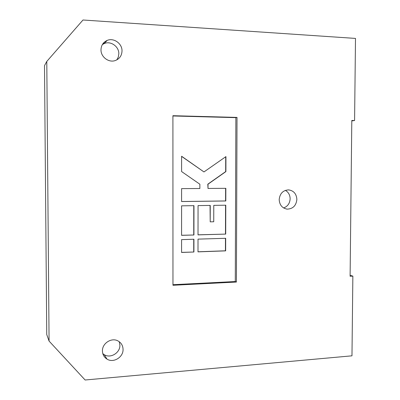 <?xml version="1.0" encoding="UTF-8"?>
<svg xmlns="http://www.w3.org/2000/svg" width="400" height="400" viewBox="0 0 400 400"><rect width="100%" height="100%" fill="white"/><g stroke="black" fill="none" stroke-linecap="round" stroke-linejoin="round"><path stroke-width="0.6" d="M102.435 350.98C102.56 354.555 104.085 357.265 107.015 359.12C113.46 363.31 123.41 357.195 123.055 349.36C122.915 345.57 121.235 342.765 118.01 340.945C111.585 337.255 102.1 343.31 102.435 350.98M102.81 353.64L104.21 354.665C110.515 358.77 120.245 352.815 119.895 345.16L119.25 341.715M279.185 199.63C279.59 205.1 282.27 208.265 287.22 209.13C292.97 208.87 296.185 205.63 296.87 199.41C296.445 193.795 293.665 190.615 288.525 189.88C282.945 190.3 279.83 193.55 279.185 199.63M283.61 207.955C287.665 206.445 289.84 203.38 290.14 198.765C290.025 194.97 288.44 192.17 285.38 190.375M100.99 49.81C100.79 57 108.795 62.96 115.275 60.545C119.55 58.875 121.795 55.68 122.01 50.965C122.255 43.575 113.75 37.49 107.145 40.425C103.22 42.22 101.165 45.35 100.99 49.81M116.815 59.89L118.31 57.035L118.82 53.795C119.055 46.58 110.745 40.655 104.29 43.525L102.365 44.575M103.265 43.275L104.785 42.985M352.86 276.115L350.105 276.255L351.805 120.46L354.585 120.535L355.495 38.415L82.995 20L46.785 61.435L44.505 65.635L46.75 334.55L49.075 341.08L85.125 380L351.975 355.825L352.86 276.115L350.115 275.315M104.07 354.58L102.985 354.195M354.585 120.535L351.8 120.91M46.785 61.435L49.075 341.08M172.91 115.7L172.965 285.275L236.41 282.045L237.02 117.41L172.91 115.7M172.965 284.695L235.28 281.535L235.875 117.65L172.915 115.98M235.875 117.65L237.02 117.41M235.28 281.535L236.41 282.045M181.595 188.625L181.59 201.54L225.8 200.98L225.84 188.325L208.005 188.45L208.01 184.19L225.89 171.6L225.935 156.605L203.97 171.935L181.6 156.25L181.6 171.555L199.875 184.23L199.865 188.505L181.595 188.625M198.02 234.88L225.7 234.1L225.785 205.195L213.775 205.37L213.74 221.765L210.21 221.845L210.245 205.42L198.055 205.6L198.02 234.88M181.585 235.34L193.935 234.995L193.965 205.66L181.59 205.84L181.585 235.34M198.015 239.13L198 251.865L225.65 250.865L225.685 238.295L198.015 239.13M181.58 252.455L193.915 252.01L193.93 239.25L181.58 239.625L181.58 252.455M181.58 252.375L193.915 252.01M193.725 251.935L193.74 239.255M198 251.78L225.43 250.795L225.47 238.3M181.585 235.275L193.935 234.995M193.745 234.935L193.77 205.665M198.02 234.815L225.7 234.1M210.21 221.845L210.04 205.425M225.48 234.04L225.57 205.195M203.97 171.935L181.6 156.39M208.005 188.45L207.81 184.175L225.67 171.6L225.715 156.76M181.59 201.51L225.58 200.95L225.62 188.33M104.21 354.665L107.015 359.12M286.395 209.02L287.22 209.13M104.29 43.525L107.145 40.425"/></g></svg>
